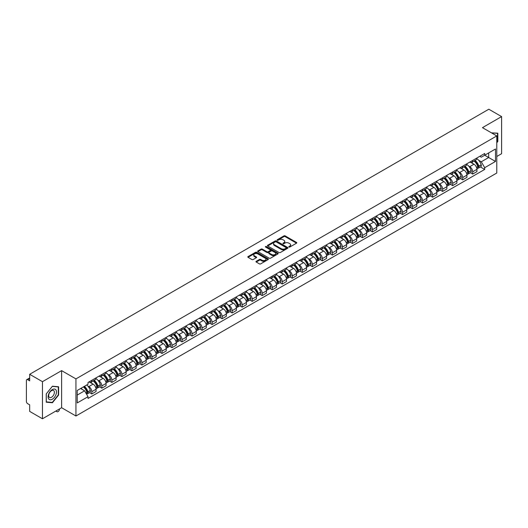 <?xml version="1.0" encoding="UTF-8"?>
<svg xmlns="http://www.w3.org/2000/svg" width="528" height="528" viewBox="0 0 528 528"><rect width="100%" height="100%" fill="white"/><g stroke="black" fill="none" stroke-linecap="round" stroke-linejoin="round"><path stroke-width="0.79" d="M288.948 247.038A0.627 0.363 0 0 0 289.832 247.038L296.531 243.17A0.891 0.515 0 0 0 296.795 242.807A0.891 0.515 0 0 0 296.531 242.444L285.179 235.891A0.891 0.515 0 0 0 283.919 235.891L277.22 239.758A0.627 0.363 0 0 0 278.098 240.266L278.969 239.765A2.851 1.65 0 0 1 283.001 239.765L283.952 240.313A2.851 1.65 0 0 1 284.783 241.481A2.851 1.65 0 0 1 283.952 242.642L283.081 243.144A0.627 0.363 0 0 0 283.965 243.652L284.83 243.151A2.851 1.65 0 0 1 288.869 243.151L289.813 243.698A2.851 1.65 0 0 1 290.651 244.867A2.851 1.65 0 0 1 289.813 246.028L288.948 246.53A0.627 0.363 0 0 0 288.948 247.038L288.948 246.53M256.232 261.301A0.891 0.515 0 0 0 255.968 261.67A0.891 0.515 0 0 0 256.232 262.033L259.42 263.868A0.891 0.515 0 0 0 260.68 263.868L268.118 259.571A0.891 0.515 0 0 0 268.382 259.208A0.891 0.515 0 0 0 268.118 258.845L256.766 252.292A0.891 0.515 0 0 0 255.506 252.292L248.068 256.588A0.891 0.515 0 0 0 247.804 256.951A0.891 0.515 0 0 0 248.068 257.314L251.909 259.538A0.891 0.515 0 0 0 253.176 259.538L256.357 257.697A0.891 0.515 0 0 0 256.621 257.334A0.891 0.515 0 0 0 256.357 256.971L254.45 255.869A2.383 1.379 0 0 1 253.75 254.892A2.383 1.379 0 0 1 255.222 253.625A2.383 1.379 0 0 1 257.822 253.922L265.3 258.238A2.383 1.379 0 0 1 265.993 259.208A2.383 1.379 0 0 1 264.521 260.482A2.383 1.379 0 0 1 261.921 260.185L260.68 259.466A0.891 0.515 0 0 0 259.42 259.466L256.232 261.301L256.232 262.033M75.94 378.899L61.611 370.63L42.464 381.685L29.674 374.299L488.816 109.223L501.6 116.602L482.453 127.657L496.782 135.927L75.94 378.899L75.94 415.998L496.782 173.026L496.782 135.927M279.028 252.549A0.891 0.515 0 0 0 280.289 252.549L287.734 248.252A0.891 0.515 0 0 0 287.998 247.889A0.891 0.515 0 0 0 287.734 247.52L276.382 240.966A0.891 0.515 0 0 0 275.121 240.966L267.676 245.263A0.891 0.515 0 0 0 267.419 245.626A0.891 0.515 0 0 0 267.676 245.995L279.028 252.549M265.749 247.177A0.627 0.363 0 0 1 266.383 247.262L266.383 246.523L277.926 253.183A0.891 0.515 0 0 1 278.19 253.546A0.891 0.515 0 0 1 277.926 253.915L270.488 258.212A0.891 0.515 0 0 1 269.221 258.212L257.869 251.651L257.869 250.925A0.891 0.515 0 0 0 257.611 251.288A0.891 0.515 0 0 0 257.869 251.651M257.869 250.925L261.056 249.091A0.891 0.515 0 0 1 262.317 249.091L266.924 251.744A0.891 0.515 0 0 0 268.184 251.744L270.296 250.523A0.891 0.515 0 0 0 270.554 250.16A0.891 0.515 0 0 0 270.296 249.797L265.505 247.031A0.627 0.363 0 0 1 266.383 246.523M42.464 381.685L42.464 418.777L29.674 411.398L29.674 404.831L27.687 403.682A1.815 1.049 -120 0 1 26.4 401.458L26.4 380.457A1.815 1.049 -120 0 1 26.776 379.625L29.674 377.956M496.782 156.479L501.6 153.701L501.6 116.602M42.464 418.777L61.611 407.722L75.94 415.998M29.674 374.299L29.674 380.866L27.687 379.718A1.815 1.049 -120 0 0 26.776 379.625M472.685 160.413A4.178 2.416 60 0 1 471.821 162.287L476.065 159.839A4.178 2.416 -120 0 0 476.929 157.964M468.659 166.063L469.729 166.683A4.178 2.416 60 0 1 472.685 171.798L476.929 169.349A4.178 2.416 -120 0 0 473.972 164.234L470.936 162.479M476.929 169.349L476.929 171.613L472.685 174.062L470.389 172.735M471.821 162.287A4.178 2.416 60 0 1 469.762 162.103M472.685 171.798L472.685 174.062M462.667 166.201A4.178 2.416 60 0 1 461.795 168.076L466.039 165.627A4.178 2.416 -120 0 0 466.904 163.753M460.363 178.523L462.667 179.85L466.904 177.401L466.904 175.138A4.178 2.416 -120 0 0 463.947 170.023L460.911 168.267M461.795 168.076A4.178 2.416 60 0 1 459.743 167.884M458.641 171.851L459.71 172.471A4.178 2.416 60 0 1 462.667 177.586L462.667 179.85M452.641 171.983A4.178 2.416 60 0 1 451.777 173.864L456.014 171.415A4.178 2.416 -120 0 0 456.878 169.541M450.344 184.312L452.641 185.638L456.878 183.19L456.878 180.926A4.178 2.416 -120 0 0 453.928 175.804L450.892 174.055M451.777 173.864A4.178 2.416 60 0 1 449.717 173.672M448.615 177.639L449.684 178.253A4.178 2.416 60 0 1 452.641 183.374L452.641 185.638M442.616 177.771A4.178 2.416 60 0 1 441.751 179.652L445.995 177.203A4.178 2.416 -120 0 0 446.86 175.322M440.319 190.093L442.616 191.426L446.86 188.978L446.86 186.714A4.178 2.416 -120 0 0 443.903 181.592L440.867 179.843M441.751 179.652A4.178 2.416 60 0 1 439.692 179.461M438.59 183.427L439.659 184.041A4.178 2.416 60 0 1 442.616 189.163L442.616 191.426M432.597 183.559A4.178 2.416 60 0 1 431.726 185.434L435.97 182.985A4.178 2.416 -120 0 0 436.834 181.111M430.294 195.881L432.597 197.208L436.834 194.759L436.834 192.502A4.178 2.416 -120 0 0 433.877 187.381L430.841 185.625M431.726 185.434A4.178 2.416 60 0 1 429.673 185.249M428.571 189.209L429.64 189.829A4.178 2.416 60 0 1 432.597 194.951L432.597 197.208M422.572 189.347A4.178 2.416 60 0 1 421.707 191.222L425.944 188.773A4.178 2.416 -120 0 0 426.809 186.899M420.275 201.67L422.572 202.996L426.809 200.548L426.809 198.284A4.178 2.416 -120 0 0 423.859 193.169L420.823 191.413M421.707 191.222A4.178 2.416 60 0 1 419.648 191.037M418.546 194.997L419.615 195.617A4.178 2.416 60 0 1 422.572 200.732L422.572 202.996M412.546 195.136A4.178 2.416 60 0 1 411.682 197.01L415.925 194.561A4.178 2.416 -120 0 0 416.79 192.687M410.249 207.458L412.546 208.784L416.79 206.336L416.79 204.072A4.178 2.416 -120 0 0 413.833 198.957L410.797 197.201M411.682 197.01A4.178 2.416 60 0 1 409.622 196.819M408.52 200.785L409.589 201.406A4.178 2.416 60 0 1 412.546 206.521L412.546 208.784M402.527 200.917A4.178 2.416 60 0 1 401.656 202.798L405.9 200.35A4.178 2.416 -120 0 0 406.765 198.469M400.224 213.246L402.527 214.573L406.765 212.124L406.765 209.86A4.178 2.416 -120 0 0 403.808 204.739L400.772 202.99M401.656 202.798A4.178 2.416 60 0 1 399.604 202.607M398.501 206.573L399.571 207.187A4.178 2.416 60 0 1 402.527 212.309L402.527 214.573M392.502 206.705A4.178 2.416 60 0 1 391.637 208.586L395.875 206.138A4.178 2.416 -120 0 0 396.739 204.257M390.205 219.028L392.502 220.361L396.739 217.912L396.739 215.648A4.178 2.416 -120 0 0 393.789 210.527L390.753 208.778M391.637 208.586A4.178 2.416 60 0 1 389.578 208.395M388.476 212.362L389.545 212.975A4.178 2.416 60 0 1 392.502 218.097L392.502 220.361M382.477 212.494A4.178 2.416 60 0 1 381.612 214.368L385.856 211.919A4.178 2.416 -120 0 0 386.72 210.045M380.18 224.816L382.477 226.142L386.72 223.694L386.72 221.437A4.178 2.416 -120 0 0 383.764 216.315L380.728 214.559M381.612 214.368A4.178 2.416 60 0 1 379.553 214.183M378.457 218.143L379.526 218.764A4.178 2.416 60 0 1 382.477 223.885L382.477 226.142M372.458 218.282A4.178 2.416 60 0 1 371.593 220.156L375.83 217.708A4.178 2.416 -120 0 0 376.695 215.833M370.154 230.604L372.458 231.931L376.695 229.482L376.695 227.218A4.178 2.416 -120 0 0 373.738 222.103L370.702 220.348M371.593 220.156A4.178 2.416 60 0 1 369.534 219.971M368.432 223.931L369.501 224.552A4.178 2.416 60 0 1 372.458 229.667L372.458 231.931M362.432 224.07A4.178 2.416 60 0 1 361.568 225.944L365.805 223.496A4.178 2.416 -120 0 0 366.67 221.621M360.136 236.392L362.432 237.719L366.676 235.27L366.676 233.006A4.178 2.416 -120 0 0 363.719 227.891L360.683 226.136M361.568 225.944A4.178 2.416 60 0 1 359.509 225.753M358.406 229.72L359.476 230.333A4.178 2.416 60 0 1 362.432 235.455L362.432 237.719M352.407 229.852A4.178 2.416 60 0 1 351.542 231.733L355.786 229.284A4.178 2.416 -120 0 0 356.651 227.403M350.11 242.18L352.407 243.507L356.651 241.058L356.651 238.795A4.178 2.416 -120 0 0 353.694 233.673L350.658 231.924M351.542 231.733A4.178 2.416 60 0 1 349.483 231.541M348.388 235.508L349.457 236.122A4.178 2.416 60 0 1 352.407 241.243L352.407 243.507M342.388 235.64A4.178 2.416 60 0 1 341.524 237.514L345.761 235.066A4.178 2.416 -120 0 0 346.625 233.191M340.085 247.962L342.388 249.295L346.625 246.847L346.625 244.583A4.178 2.416 -120 0 0 343.669 239.461L340.639 237.712M341.524 237.514A4.178 2.416 60 0 1 339.464 237.329M338.362 241.289L339.431 241.91A4.178 2.416 60 0 1 342.388 247.031L342.388 249.295M332.363 241.428A4.178 2.416 60 0 1 331.498 243.302L335.735 240.854A4.178 2.416 -120 0 0 336.607 238.979M330.066 253.75L332.363 255.077L336.607 252.628L336.607 250.364A4.178 2.416 -120 0 0 333.65 245.249L330.614 243.494M331.498 243.302A4.178 2.416 60 0 1 329.439 243.118M328.337 247.078L329.406 247.698A4.178 2.416 60 0 1 332.363 252.813L332.363 255.077M322.337 247.216A4.178 2.416 60 0 1 321.473 249.091L325.717 246.642A4.178 2.416 -120 0 0 326.581 244.768M320.041 259.538L322.337 260.865L326.581 258.416L326.581 256.153A4.178 2.416 -120 0 0 323.624 251.038L320.588 249.282M321.473 249.091A4.178 2.416 60 0 1 319.414 248.899M318.318 252.866L319.387 253.486A4.178 2.416 60 0 1 322.337 258.601L322.337 260.865M312.319 253.004A4.178 2.416 60 0 1 311.454 254.879L315.691 252.43A4.178 2.416 -120 0 0 316.556 250.556M310.015 265.327L312.319 266.653L316.556 264.205L316.556 261.941A4.178 2.416 -120 0 0 313.599 256.819L310.57 255.07M311.454 254.879A4.178 2.416 60 0 1 309.395 254.687M308.293 258.654L309.362 259.268A4.178 2.416 60 0 1 312.319 264.389L312.319 266.653M302.293 258.786A4.178 2.416 60 0 1 301.429 260.667L305.666 258.218A4.178 2.416 -120 0 0 306.537 256.337M299.996 271.115L302.293 272.441L306.537 269.993L306.537 267.729A4.178 2.416 -120 0 0 303.58 262.607L300.544 260.858M301.429 260.667A4.178 2.416 60 0 1 299.369 260.476M298.267 264.442L299.336 265.056A4.178 2.416 60 0 1 302.293 270.178L302.293 272.441M292.268 264.574A4.178 2.416 60 0 1 291.403 266.449L295.647 264A4.178 2.416 -120 0 0 296.512 262.126M289.971 276.896L292.268 278.223L296.512 275.781L296.512 273.517A4.178 2.416 -120 0 0 293.555 268.396L290.519 266.647M291.403 266.449A4.178 2.416 60 0 1 289.344 266.264M288.248 270.224L289.318 270.844A4.178 2.416 60 0 1 292.268 275.966L292.268 278.223M282.249 270.362A4.178 2.416 60 0 1 281.384 272.237L285.622 269.788A4.178 2.416 -120 0 0 286.486 267.914M279.946 282.685L282.249 284.011L286.486 281.563L286.486 279.299A4.178 2.416 -120 0 0 283.529 274.184L280.5 272.428M281.384 272.237A4.178 2.416 60 0 1 279.325 272.052M278.223 276.012L279.292 276.632A4.178 2.416 60 0 1 282.249 281.747L282.249 284.011M272.224 276.151A4.178 2.416 60 0 1 271.359 278.025L275.596 275.576A4.178 2.416 -120 0 0 276.467 273.702M269.927 288.473L272.224 289.799L276.467 287.351L276.467 285.087A4.178 2.416 -120 0 0 273.511 279.972L270.475 278.216M271.359 278.025A4.178 2.416 60 0 1 269.3 277.834M268.198 281.8L269.267 282.421A4.178 2.416 60 0 1 272.224 287.536L272.224 289.799M262.198 281.932A4.178 2.416 60 0 1 261.334 283.813L265.577 281.365A4.178 2.416 -120 0 0 266.442 279.49M259.901 294.261L262.198 295.588L266.442 293.139L266.442 290.875A4.178 2.416 -120 0 0 263.485 285.754L260.449 284.005M261.334 283.813A4.178 2.416 60 0 1 259.274 283.622M258.179 287.588L259.248 288.202A4.178 2.416 60 0 1 262.198 293.324L262.198 295.588M252.179 287.72A4.178 2.416 60 0 1 251.315 289.601L255.552 287.153A4.178 2.416 -120 0 0 256.417 285.272M249.876 300.043L252.179 301.376L256.417 298.927L256.417 296.663A4.178 2.416 -120 0 0 253.46 291.542L250.43 289.793M251.315 289.601A4.178 2.416 60 0 1 249.256 289.41M248.153 293.377L249.223 293.99A4.178 2.416 60 0 1 252.179 299.112L252.179 301.376M242.154 293.509A4.178 2.416 60 0 1 241.289 295.383L245.527 292.934A4.178 2.416 -120 0 0 246.398 291.06M239.857 305.831L242.154 307.157L246.398 304.709L246.398 302.452A4.178 2.416 -120 0 0 243.441 297.33L240.405 295.574M241.289 295.383A4.178 2.416 60 0 1 239.23 295.198M238.128 299.158L239.197 299.779A4.178 2.416 60 0 1 242.154 304.9L242.154 307.157M232.129 299.297A4.178 2.416 60 0 1 231.264 301.171L235.508 298.723A4.178 2.416 -120 0 0 236.372 296.848M229.832 311.619L232.129 312.946L236.372 310.497L236.372 308.233A4.178 2.416 -120 0 0 233.416 303.118L230.38 301.363M231.264 301.171A4.178 2.416 60 0 1 229.211 300.986M228.109 304.946L229.178 305.567A4.178 2.416 60 0 1 232.129 310.682L232.129 312.946M222.11 305.085A4.178 2.416 60 0 1 221.245 306.959L225.482 304.511A4.178 2.416 -120 0 0 226.347 302.636M219.806 317.407L222.11 318.734L226.347 316.285L226.347 314.021A4.178 2.416 -120 0 0 223.39 308.906L220.361 307.151M221.245 306.959A4.178 2.416 60 0 1 219.186 306.768M218.084 310.735L219.153 311.355A4.178 2.416 60 0 1 222.11 316.47L222.11 318.734M212.084 310.867A4.178 2.416 60 0 1 211.22 312.748L215.457 310.299A4.178 2.416 -120 0 0 216.328 308.418M209.788 323.195L212.084 324.522L216.328 322.073L216.328 319.81A4.178 2.416 -120 0 0 213.371 314.688L210.335 312.939M211.22 312.748A4.178 2.416 60 0 1 209.161 312.556M208.058 316.523L209.128 317.137A4.178 2.416 60 0 1 212.084 322.258L212.084 324.522M202.059 316.655A4.178 2.416 60 0 1 201.194 318.536L205.438 316.087A4.178 2.416 -120 0 0 206.303 314.206M199.762 328.977L202.059 330.31L206.303 327.862L206.303 325.598A4.178 2.416 -120 0 0 203.346 320.476L200.31 318.727M201.194 318.536A4.178 2.416 60 0 1 199.142 318.344M198.04 322.311L199.109 322.925A4.178 2.416 60 0 1 202.059 328.046L202.059 330.31M192.04 322.443A4.178 2.416 60 0 1 191.176 324.317L195.413 321.869A4.178 2.416 -120 0 0 196.277 319.994M189.737 334.765L192.04 336.092L196.277 333.643L196.277 331.386A4.178 2.416 -120 0 0 193.327 326.264L190.291 324.509M191.176 324.317A4.178 2.416 60 0 1 189.116 324.133M188.014 328.093L189.083 328.713A4.178 2.416 60 0 1 192.04 333.835L192.04 336.092M182.015 328.231A4.178 2.416 60 0 1 181.15 330.106L185.387 327.657A4.178 2.416 -120 0 0 186.259 325.783M179.718 340.553L182.015 341.88L186.259 339.431L186.259 337.168A4.178 2.416 -120 0 0 183.302 332.053L180.266 330.297M181.15 330.106A4.178 2.416 60 0 1 179.091 329.921M177.989 333.881L179.058 334.501A4.178 2.416 60 0 1 182.015 339.616L182.015 341.88M171.989 334.019A4.178 2.416 60 0 1 171.125 335.894L175.369 333.445A4.178 2.416 -120 0 0 176.233 331.571M169.693 346.342L171.989 347.668L176.233 345.22L176.233 342.956A4.178 2.416 -120 0 0 173.276 337.841L170.24 336.085M171.125 335.894A4.178 2.416 60 0 1 169.072 335.702M167.97 339.669L169.039 340.283A4.178 2.416 60 0 1 171.989 345.404L171.989 347.668M161.971 339.801A4.178 2.416 60 0 1 161.106 341.682L165.343 339.233A4.178 2.416 -120 0 0 166.208 337.352M159.667 352.13L161.971 353.456L166.208 351.008L166.208 348.744A4.178 2.416 -120 0 0 163.258 343.622L160.222 341.873M161.106 341.682A4.178 2.416 60 0 1 159.047 341.491M157.945 345.457L159.014 346.071A4.178 2.416 60 0 1 161.971 351.193L161.971 353.456M151.945 345.589A4.178 2.416 60 0 1 151.081 347.464L155.324 345.022A4.178 2.416 -120 0 0 156.189 343.141M149.648 357.911L151.945 359.245L156.189 356.796L156.189 354.532A4.178 2.416 -120 0 0 153.232 349.411L150.196 347.662M151.081 347.464A4.178 2.416 60 0 1 149.021 347.279M147.919 351.245L148.988 351.859A4.178 2.416 60 0 1 151.945 356.981L151.945 359.245M141.92 351.377A4.178 2.416 60 0 1 141.055 353.252L145.299 350.803A4.178 2.416 -120 0 0 146.164 348.929M139.623 363.7L141.926 365.026L146.164 362.578L146.164 360.32A4.178 2.416 -120 0 0 143.207 355.199L140.171 353.443M141.055 353.252A4.178 2.416 60 0 1 139.003 353.067M137.9 357.027L138.97 357.647A4.178 2.416 60 0 1 141.926 362.762L141.926 365.026M131.901 357.166A4.178 2.416 60 0 1 131.036 359.04L135.274 356.591A4.178 2.416 -120 0 0 136.138 354.717M129.598 369.488L131.901 370.814L136.138 368.366L136.138 366.102A4.178 2.416 -120 0 0 133.188 360.987L130.152 359.231M131.036 359.04A4.178 2.416 60 0 1 128.977 358.849M127.875 362.815L128.944 363.436A4.178 2.416 60 0 1 131.901 368.551L131.901 370.814M121.876 362.954A4.178 2.416 60 0 1 121.011 364.828L125.255 362.38A4.178 2.416 -120 0 0 126.119 360.505M119.579 375.276L121.876 376.603L126.119 374.154L126.119 371.89A4.178 2.416 -120 0 0 123.163 366.769L120.127 365.02M121.011 364.828A4.178 2.416 60 0 1 118.952 364.637M117.85 368.603L118.919 369.217A4.178 2.416 60 0 1 121.876 374.339L121.876 376.603M111.857 368.735A4.178 2.416 60 0 1 110.986 370.616L115.229 368.168A4.178 2.416 -120 0 0 116.094 366.287M109.553 381.064L111.857 382.391L116.094 379.942L116.094 377.678A4.178 2.416 -120 0 0 113.137 372.557L110.101 370.808M110.986 370.616A4.178 2.416 60 0 1 108.933 370.425M107.831 374.392L108.9 375.005A4.178 2.416 60 0 1 111.857 380.127L111.857 382.391M101.831 374.524A4.178 2.416 60 0 1 100.967 376.398L105.204 373.949A4.178 2.416 -120 0 0 106.069 372.075M99.528 386.846L101.831 388.172L106.069 385.73L106.069 383.467A4.178 2.416 -120 0 0 103.118 378.345L100.082 376.596M100.967 376.398A4.178 2.416 60 0 1 98.908 376.213M97.805 380.173L98.875 380.794A4.178 2.416 60 0 1 101.831 385.915L101.831 388.172M91.806 380.312A4.178 2.416 60 0 1 90.941 382.186L95.185 379.738A4.178 2.416 -120 0 0 96.05 377.863M89.509 392.634L91.806 393.961L96.05 391.512L96.05 389.248A4.178 2.416 -120 0 0 93.093 384.133L90.057 382.378M90.941 382.186A4.178 2.416 60 0 1 88.882 382.001M87.78 385.961L88.849 386.582A4.178 2.416 60 0 1 91.806 391.697L91.806 393.961M479.787 156.314L481.298 157.186L495.495 148.988L488.684 152.922L488.684 157.522L481.298 161.786L478.685 160.274M77.22 395.076L84.612 390.812L88.018 396.706L77.22 402.937L77.22 390.476L88.018 384.245L88.018 382.496L484.704 153.476L484.704 155.219L495.495 161.449L484.704 167.686L481.298 161.786M495.495 148.988L495.495 161.449M88.018 396.706L88.018 398.449L484.704 169.429L484.704 167.686M496.782 142.771L497.845 141.451L497.845 133.188L491.462 132.858L497.521 133.353L497.521 141.365L496.782 142.283M61.611 370.63L61.611 407.722M46.22 402.197L52.424 402.745L58.621 395.036L58.621 386.767L52.424 386.212L46.22 393.928L46.22 402.197M84.612 390.812L80.626 388.509M480.407 166.947L484.704 169.429M51.764 402.369L52.424 402.745M289.199 247.13L289.813 246.774A2.851 1.65 0 0 0 290.651 245.606L290.651 244.867M284.783 241.481L284.783 242.22A2.851 1.65 0 0 1 283.952 243.382L283.331 243.745M296.518 243.177L285.179 236.63A0.891 0.515 0 0 0 283.919 236.63L277.464 240.352M287.734 247.52L287.734 248.252L276.382 241.712A0.891 0.515 0 0 0 275.121 241.712L267.689 246.002M286.156 248.14A0.627 0.363 0 0 0 286.156 247.632L276.19 241.877A0.627 0.363 0 0 0 275.312 241.877L274.395 242.405A2.851 1.65 0 0 0 273.557 243.573A2.851 1.65 0 0 0 274.395 244.735L281.206 248.668A2.851 1.65 0 0 0 285.245 248.668L286.156 248.14L286.156 248.886A0.627 0.363 0 0 0 286.341 248.629L286.341 247.889M273.557 243.573L273.557 244.312A2.851 1.65 0 0 0 274.395 245.48L274.395 244.735M286.156 248.886L285.245 249.414A2.851 1.65 0 0 1 281.206 249.414L274.395 245.48M257.882 251.665L261.056 249.83L261.056 249.091M270.554 250.16L270.554 250.906A0.891 0.515 0 0 1 270.296 251.269L268.184 252.49A0.891 0.515 0 0 1 266.924 252.49L262.317 249.83A0.891 0.515 0 0 0 261.056 249.83M266.383 247.262L277.913 253.922M271.696 254.503A2.383 1.379 0 0 0 274.296 254.8A2.383 1.379 0 0 0 275.774 253.532A2.383 1.379 0 0 0 275.075 252.556L272.441 251.038A0.891 0.515 0 0 0 271.181 251.038L269.069 252.259A0.891 0.515 0 0 0 268.805 252.622A0.891 0.515 0 0 0 269.069 252.985L271.696 254.503L271.696 255.248A2.383 1.379 0 0 0 274.296 255.545A2.383 1.379 0 0 0 275.774 254.272L275.774 253.532M268.805 252.622L268.805 253.361A0.891 0.515 0 0 0 269.069 253.724L269.069 252.985M271.696 255.248L269.069 253.724M265.993 259.208L265.993 259.954A2.383 1.379 0 0 1 264.521 261.221A2.383 1.379 0 0 1 261.921 260.924L260.68 260.205A0.891 0.515 0 0 0 259.42 260.205L256.245 262.04M253.75 254.892L253.75 255.638A2.383 1.379 0 0 0 254.45 256.608L254.45 255.869M256.357 256.971L256.357 257.697L254.45 256.608M268.105 259.578L256.766 253.031A0.891 0.515 0 0 0 255.506 253.031L248.074 257.321M474.263 160.875A5.722 3.307 60 0 1 474.296 160.895A5.722 3.307 60 0 1 478.058 166.03L478.091 166.148A1.115 0.64 60 0 1 477.919 167.026A1.115 0.64 60 0 1 477.893 167.039M474.012 161.02A6.904 3.986 60 0 1 477.807 166.723L477.84 166.841A2.297 1.327 60 0 1 477.484 168.643L476.909 168.973M477.873 168.135A2.297 1.327 -120 0 0 478.507 168.049A2.297 1.327 -120 0 0 478.87 166.247L478.837 166.129A6.904 3.986 -120 0 0 475.042 160.426M476.843 158.697A6.904 3.986 60 0 1 481.18 164.776L481.219 164.894A2.297 1.327 60 0 1 480.856 166.696L478.507 168.049M471.656 162.367A6.904 3.986 60 0 1 473.101 163.733M476.461 163.739L477.338 164.248M497.125 133.122L497.521 133.353M55.909 389.908A5.907 3.412 120 0 0 50.206 391.439A5.907 3.412 120 0 0 48.675 398.904A5.907 3.412 120 0 0 54.384 397.379A5.907 3.412 120 0 0 55.909 389.908M54.008 390.885A4.046 2.336 120 0 0 53.552 390.469A4.046 2.336 120 0 0 49.79 392.357A4.046 2.336 120 0 0 49.058 397.049A4.046 2.336 120 0 0 49.513 397.472A4.046 2.336 120 0 0 53.275 395.584A4.046 2.336 120 0 0 54.008 390.885M52.292 402.415L46.286 401.881L46.286 393.868L52.292 386.397L58.298 386.932L58.298 394.944L52.292 402.415M57.902 386.707L58.298 386.932M464.244 166.663A5.722 3.307 60 0 1 464.27 166.683A5.722 3.307 60 0 1 468.039 171.818L468.072 171.937A1.115 0.64 60 0 1 467.894 172.808A1.115 0.64 60 0 1 467.867 172.821M463.993 166.808A6.904 3.986 60 0 1 467.788 172.504L467.821 172.623A2.297 1.327 60 0 1 467.458 174.425L466.884 174.755M467.848 173.923A2.297 1.327 -120 0 0 468.488 173.831A2.297 1.327 -120 0 0 468.851 172.036L468.811 171.917A6.904 3.986 -120 0 0 465.016 166.214M466.818 164.485A6.904 3.986 60 0 1 471.161 170.557L471.194 170.676A2.297 1.327 60 0 1 470.831 172.478L468.488 173.831M461.637 168.155A6.904 3.986 60 0 1 463.076 169.514M466.435 169.528L467.313 170.036M454.219 172.451A5.722 3.307 60 0 1 454.245 172.471A5.722 3.307 60 0 1 458.014 177.606L458.047 177.725A1.115 0.64 60 0 1 457.868 178.596A1.115 0.64 60 0 1 457.849 178.609M453.968 172.597A6.904 3.986 60 0 1 457.763 178.292L457.796 178.411A2.297 1.327 60 0 1 457.433 180.213L456.865 180.543M457.829 179.705A2.297 1.327 -120 0 0 458.462 179.619A2.297 1.327 -120 0 0 458.825 177.817L458.792 177.698A6.904 3.986 -120 0 0 454.997 172.003M456.793 170.273A6.904 3.986 60 0 1 461.135 176.345L461.168 176.464A2.297 1.327 60 0 1 460.805 178.266L458.462 179.619M451.612 173.943A6.904 3.986 60 0 1 453.057 175.303M456.41 175.316L457.294 175.824M444.193 178.24A5.722 3.307 60 0 1 444.226 178.253A5.722 3.307 60 0 1 447.988 183.394L448.021 183.513A1.115 0.64 60 0 1 447.85 184.384A1.115 0.64 60 0 1 447.823 184.397M443.942 178.385A6.904 3.986 60 0 1 447.737 184.081L447.77 184.199A2.297 1.327 60 0 1 447.414 186.001L446.84 186.331M447.803 185.493A2.297 1.327 -120 0 0 448.437 185.407A2.297 1.327 -120 0 0 448.8 183.605L448.767 183.487A6.904 3.986 -120 0 0 444.972 177.791M446.774 176.055A6.904 3.986 60 0 1 451.11 182.134L451.15 182.252A2.297 1.327 60 0 1 450.787 184.054L448.437 185.407M441.586 179.731A6.904 3.986 60 0 1 443.032 181.091M446.391 181.097L447.269 181.606M434.174 184.028A5.722 3.307 60 0 1 434.201 184.041A5.722 3.307 60 0 1 437.969 189.176L438.002 189.295A1.115 0.64 60 0 1 437.824 190.172A1.115 0.64 60 0 1 437.798 190.186M433.924 184.173A6.904 3.986 60 0 1 437.719 189.869L437.752 189.988A2.297 1.327 60 0 1 437.389 191.789L436.814 192.119M437.778 191.281A2.297 1.327 -120 0 0 438.418 191.195A2.297 1.327 -120 0 0 438.781 189.394L438.742 189.275A6.904 3.986 -120 0 0 434.947 183.579M436.748 181.843A6.904 3.986 60 0 1 441.091 187.922L441.124 188.041A2.297 1.327 60 0 1 440.761 189.842L438.418 191.195M431.567 185.519A6.904 3.986 60 0 1 433.006 186.879M436.366 186.886L437.243 187.394M424.149 189.809A5.722 3.307 60 0 1 424.175 189.829A5.722 3.307 60 0 1 427.944 194.964L427.977 195.083A1.115 0.64 60 0 1 427.805 195.961A1.115 0.64 60 0 1 427.779 195.974M423.898 189.955A6.904 3.986 60 0 1 427.693 195.657L427.726 195.776A2.297 1.327 60 0 1 427.363 197.578L426.796 197.901M427.759 197.069A2.297 1.327 -120 0 0 428.393 196.984A2.297 1.327 -120 0 0 428.756 195.182L428.723 195.063A6.904 3.986 -120 0 0 424.928 189.361M426.723 187.631A6.904 3.986 60 0 1 431.066 193.71L431.099 193.829A2.297 1.327 60 0 1 430.736 195.624L428.393 196.984M421.542 191.301A6.904 3.986 60 0 1 422.987 192.667M426.34 192.674L427.225 193.182M414.124 195.598A5.722 3.307 60 0 1 414.157 195.617A5.722 3.307 60 0 1 417.919 200.752L417.952 200.871A1.115 0.64 60 0 1 417.78 201.742A1.115 0.64 60 0 1 417.754 201.755M413.873 195.743A6.904 3.986 60 0 1 417.668 201.439L417.701 201.557A2.297 1.327 60 0 1 417.344 203.359L416.77 203.689M417.734 202.851A2.297 1.327 -120 0 0 418.367 202.765A2.297 1.327 -120 0 0 418.73 200.963L418.697 200.845A6.904 3.986 -120 0 0 414.902 195.149M416.704 193.42A6.904 3.986 60 0 1 421.04 199.492L421.08 199.61A2.297 1.327 60 0 1 420.717 201.412L418.367 202.765M411.517 197.089A6.904 3.986 60 0 1 412.962 198.449M416.321 198.462L417.199 198.97M404.105 201.386A5.722 3.307 60 0 1 404.131 201.406A5.722 3.307 60 0 1 407.9 206.54L407.933 206.659A1.115 0.64 60 0 1 407.755 207.53A1.115 0.64 60 0 1 407.728 207.544M403.854 201.531A6.904 3.986 60 0 1 407.649 207.227L407.682 207.346A2.297 1.327 60 0 1 407.319 209.147L406.745 209.477M407.708 208.639A2.297 1.327 -120 0 0 408.349 208.553A2.297 1.327 -120 0 0 408.712 206.752L408.672 206.633A6.904 3.986 -120 0 0 404.877 200.937M406.679 199.208A6.904 3.986 60 0 1 411.022 205.28L411.055 205.399A2.297 1.327 60 0 1 410.692 207.2L408.349 208.553M401.498 202.877A6.904 3.986 60 0 1 402.937 204.237M406.296 204.25L407.174 204.758M394.079 207.174A5.722 3.307 60 0 1 394.106 207.187A5.722 3.307 60 0 1 397.874 212.329L397.907 212.447A1.115 0.64 60 0 1 397.736 213.319A1.115 0.64 60 0 1 397.709 213.332M393.829 207.319A6.904 3.986 60 0 1 397.624 213.015L397.657 213.134A2.297 1.327 60 0 1 397.294 214.936L396.726 215.266M397.69 214.427A2.297 1.327 -120 0 0 398.323 214.342A2.297 1.327 -120 0 0 398.686 212.54L398.653 212.421A6.904 3.986 -120 0 0 394.858 206.725M396.653 204.989A6.904 3.986 60 0 1 400.996 211.068L401.029 211.187A2.297 1.327 60 0 1 400.666 212.989L398.323 214.342M391.472 208.666A6.904 3.986 60 0 1 392.918 210.025M396.271 210.032L397.155 210.54M384.054 212.962A5.722 3.307 60 0 1 384.087 212.975A5.722 3.307 60 0 1 387.849 218.11L387.889 218.229A1.115 0.64 60 0 1 387.71 219.107A1.115 0.64 60 0 1 387.684 219.12M383.803 213.101A6.904 3.986 60 0 1 387.598 218.803L387.638 218.922A2.297 1.327 60 0 1 387.275 220.724L386.701 221.054M387.664 220.216A2.297 1.327 -120 0 0 388.298 220.13A2.297 1.327 -120 0 0 388.661 218.328L388.628 218.209A6.904 3.986 -120 0 0 384.833 212.513M386.635 210.778A6.904 3.986 60 0 1 390.971 216.856L391.01 216.975A2.297 1.327 60 0 1 390.647 218.777L388.298 220.13M381.454 214.447A6.904 3.986 60 0 1 382.892 215.813M386.252 215.82L387.13 216.328M374.035 218.744A5.722 3.307 60 0 1 374.062 218.764A5.722 3.307 60 0 1 377.83 223.898L377.863 224.017A1.115 0.64 60 0 1 377.685 224.895A1.115 0.64 60 0 1 377.659 224.908M373.784 218.889A6.904 3.986 60 0 1 377.579 224.591L377.612 224.71A2.297 1.327 60 0 1 377.249 226.512L376.682 226.835M377.639 226.004A2.297 1.327 -120 0 0 378.279 225.918A2.297 1.327 -120 0 0 378.642 224.116L378.602 223.997A6.904 3.986 -120 0 0 374.807 218.295M376.609 216.566A6.904 3.986 60 0 1 380.952 222.644L380.985 222.757A2.297 1.327 60 0 1 380.622 224.558L378.279 225.918M371.428 220.235A6.904 3.986 60 0 1 372.867 221.602M376.226 221.608L377.104 222.116M364.01 224.532A5.722 3.307 60 0 1 364.036 224.552A5.722 3.307 60 0 1 367.805 229.687L367.838 229.805A1.115 0.64 60 0 1 367.666 230.677A1.115 0.64 60 0 1 367.64 230.69M363.759 224.677A6.904 3.986 60 0 1 367.554 230.373L367.587 230.492A2.297 1.327 60 0 1 367.224 232.294L366.656 232.624M367.62 231.785A2.297 1.327 -120 0 0 368.254 231.7A2.297 1.327 -120 0 0 368.617 229.898L368.584 229.779A6.904 3.986 -120 0 0 364.789 224.083M366.584 222.354A6.904 3.986 60 0 1 370.927 228.426L370.96 228.545A2.297 1.327 60 0 1 370.597 230.347L368.254 231.7M361.403 226.024A6.904 3.986 60 0 1 362.848 227.383M366.201 227.396L367.085 227.905M353.984 230.32A5.722 3.307 60 0 1 354.017 230.333A5.722 3.307 60 0 1 357.779 235.475L357.819 235.594A1.115 0.64 60 0 1 357.641 236.465A1.115 0.64 60 0 1 357.614 236.478M353.734 230.465A6.904 3.986 60 0 1 357.529 236.161L357.568 236.28A2.297 1.327 60 0 1 357.205 238.082L356.631 238.412M357.595 237.574A2.297 1.327 -120 0 0 358.228 237.488A2.297 1.327 -120 0 0 358.591 235.686L358.558 235.567A6.904 3.986 -120 0 0 354.763 229.871M356.565 228.142A6.904 3.986 60 0 1 360.908 234.214L360.941 234.333A2.297 1.327 60 0 1 360.578 236.135L358.228 237.488M351.384 231.812A6.904 3.986 60 0 1 352.823 233.171M356.182 233.185L357.06 233.693M343.966 236.108A5.722 3.307 60 0 1 343.992 236.122A5.722 3.307 60 0 1 347.761 241.263L347.794 241.382A1.115 0.64 60 0 1 347.615 242.253A1.115 0.64 60 0 1 347.589 242.266M343.715 236.254A6.904 3.986 60 0 1 347.51 241.949L347.543 242.068A2.297 1.327 60 0 1 347.18 243.87L346.612 244.2M347.569 243.362A2.297 1.327 -120 0 0 348.209 243.276A2.297 1.327 -120 0 0 348.572 241.474L348.539 241.355A6.904 3.986 -120 0 0 344.744 235.66M346.54 233.924A6.904 3.986 60 0 1 350.882 240.002L350.915 240.121A2.297 1.327 60 0 1 350.552 241.923L348.209 243.276M341.359 237.6A6.904 3.986 60 0 1 342.797 238.96M346.157 238.966L347.041 239.474M333.94 241.897A5.722 3.307 60 0 1 333.967 241.91A5.722 3.307 60 0 1 337.735 247.045L337.768 247.163A1.115 0.64 60 0 1 337.597 248.041A1.115 0.64 60 0 1 337.57 248.054M333.689 242.035A6.904 3.986 60 0 1 337.484 247.738L337.517 247.856A2.297 1.327 60 0 1 337.154 249.658L336.587 249.988M337.55 249.15A2.297 1.327 -120 0 0 338.184 249.064A2.297 1.327 -120 0 0 338.547 247.262L338.514 247.144A6.904 3.986 -120 0 0 334.719 241.448M336.514 239.712A6.904 3.986 60 0 1 340.857 245.791L340.89 245.909A2.297 1.327 60 0 1 340.527 247.711L338.184 249.064M331.333 243.382A6.904 3.986 60 0 1 332.779 244.748M336.131 244.754L337.016 245.263M323.915 247.678A5.722 3.307 60 0 1 323.948 247.698A5.722 3.307 60 0 1 327.71 252.833L327.749 252.952A1.115 0.64 60 0 1 327.571 253.829A1.115 0.64 60 0 1 327.545 253.843M323.664 247.823A6.904 3.986 60 0 1 327.459 253.526L327.499 253.645A2.297 1.327 60 0 1 327.136 255.44L326.561 255.77M327.525 254.938A2.297 1.327 -120 0 0 328.159 254.852A2.297 1.327 -120 0 0 328.522 253.051L328.489 252.932A6.904 3.986 -120 0 0 324.694 247.229M326.495 245.5A6.904 3.986 60 0 1 330.838 251.572L330.871 251.691A2.297 1.327 60 0 1 330.508 253.493L328.159 254.852M321.314 249.17A6.904 3.986 60 0 1 322.753 250.529M326.113 250.543L326.99 251.051M313.896 253.466A5.722 3.307 60 0 1 313.922 253.486A5.722 3.307 60 0 1 317.691 258.621L317.724 258.74A1.115 0.64 60 0 1 317.546 259.611A1.115 0.64 60 0 1 317.519 259.624M313.645 253.612A6.904 3.986 60 0 1 317.44 259.307L317.473 259.426A2.297 1.327 60 0 1 317.11 261.228L316.543 261.558M317.5 260.72A2.297 1.327 -120 0 0 318.14 260.634A2.297 1.327 -120 0 0 318.503 258.832L318.47 258.713A6.904 3.986 -120 0 0 314.675 253.018M316.47 251.288A6.904 3.986 60 0 1 320.813 257.36L320.846 257.479A2.297 1.327 60 0 1 320.483 259.281L318.14 260.634M311.289 254.958A6.904 3.986 60 0 1 312.728 256.318M316.087 256.331L316.972 256.839M303.871 259.255A5.722 3.307 60 0 1 303.897 259.268A5.722 3.307 60 0 1 307.666 264.409L307.699 264.528A1.115 0.64 60 0 1 307.527 265.399A1.115 0.64 60 0 1 307.501 265.412M303.62 259.4A6.904 3.986 60 0 1 307.415 265.096L307.448 265.214A2.297 1.327 60 0 1 307.085 267.016L306.517 267.346M307.481 266.508A2.297 1.327 -120 0 0 308.114 266.422A2.297 1.327 -120 0 0 308.477 264.62L308.444 264.502A6.904 3.986 -120 0 0 304.649 258.806M306.445 257.077A6.904 3.986 60 0 1 310.787 263.149L310.82 263.267A2.297 1.327 60 0 1 310.457 265.069L308.114 266.422M301.264 260.746A6.904 3.986 60 0 1 302.709 262.106M306.062 262.112L306.946 262.621M293.845 265.043A5.722 3.307 60 0 1 293.878 265.056A5.722 3.307 60 0 1 297.64 270.197L297.68 270.31A1.115 0.64 60 0 1 297.502 271.187A1.115 0.64 60 0 1 297.475 271.201M293.594 265.188A6.904 3.986 60 0 1 297.389 270.884L297.429 271.003A2.297 1.327 60 0 1 297.066 272.804L296.492 273.134M297.455 272.296A2.297 1.327 -120 0 0 298.089 272.21A2.297 1.327 -120 0 0 298.452 270.409L298.419 270.29A6.904 3.986 -120 0 0 294.624 264.594M296.426 262.858A6.904 3.986 60 0 1 300.769 268.937L300.802 269.056A2.297 1.327 60 0 1 300.439 270.857L298.089 272.21M291.245 266.534A6.904 3.986 60 0 1 292.684 267.894M296.043 267.901L296.921 268.409M283.826 270.824A5.722 3.307 60 0 1 283.853 270.844A5.722 3.307 60 0 1 287.621 275.979L287.654 276.098A1.115 0.64 60 0 1 287.476 276.976A1.115 0.64 60 0 1 287.45 276.989M283.576 270.97A6.904 3.986 60 0 1 287.371 276.672L287.404 276.791A2.297 1.327 60 0 1 287.041 278.593L286.473 278.923M287.43 278.084A2.297 1.327 -120 0 0 288.07 277.999A2.297 1.327 -120 0 0 288.433 276.197L288.4 276.078A6.904 3.986 -120 0 0 284.605 270.376M286.4 268.646A6.904 3.986 60 0 1 290.743 274.725L290.776 274.844A2.297 1.327 60 0 1 290.413 276.646L288.07 277.999M281.219 272.316A6.904 3.986 60 0 1 282.658 273.682M286.018 273.689L286.902 274.197M273.801 276.613A5.722 3.307 60 0 1 273.827 276.632A5.722 3.307 60 0 1 277.596 281.767L277.629 281.886A1.115 0.64 60 0 1 277.457 282.757A1.115 0.64 60 0 1 277.431 282.77M273.55 276.758A6.904 3.986 60 0 1 277.345 282.454L277.378 282.572A2.297 1.327 60 0 1 277.015 284.374L276.448 284.704M277.411 283.873A2.297 1.327 -120 0 0 278.045 283.78A2.297 1.327 -120 0 0 278.408 281.985L278.375 281.866A6.904 3.986 -120 0 0 274.58 276.164M276.375 274.435A6.904 3.986 60 0 1 280.718 280.507L280.751 280.625A2.297 1.327 60 0 1 280.388 282.427L278.045 283.78M271.194 278.104A6.904 3.986 60 0 1 272.639 279.464M275.992 279.477L276.877 279.985M263.776 282.401A5.722 3.307 60 0 1 263.809 282.421A5.722 3.307 60 0 1 267.571 287.555L267.61 287.674A1.115 0.64 60 0 1 267.432 288.545A1.115 0.64 60 0 1 267.406 288.559M263.525 282.546A6.904 3.986 60 0 1 267.32 288.242L267.359 288.361A2.297 1.327 60 0 1 266.996 290.162L266.422 290.492M267.386 289.654A2.297 1.327 -120 0 0 268.019 289.568A2.297 1.327 -120 0 0 268.382 287.767L268.349 287.648A6.904 3.986 -120 0 0 264.554 281.952M266.356 280.223A6.904 3.986 60 0 1 270.699 286.295L270.732 286.414A2.297 1.327 60 0 1 270.369 288.215L268.019 289.568M261.175 283.892A6.904 3.986 60 0 1 262.614 285.252M265.973 285.265L266.851 285.773M253.757 288.189A5.722 3.307 60 0 1 253.783 288.202A5.722 3.307 60 0 1 257.552 293.344L257.585 293.462A1.115 0.64 60 0 1 257.407 294.334A1.115 0.64 60 0 1 257.38 294.347M253.506 288.334A6.904 3.986 60 0 1 257.301 294.03L257.334 294.149A2.297 1.327 60 0 1 256.971 295.951L256.403 296.281M257.36 295.442A2.297 1.327 -120 0 0 258.001 295.357A2.297 1.327 -120 0 0 258.364 293.555L258.331 293.436A6.904 3.986 -120 0 0 254.536 287.74M256.331 286.004A6.904 3.986 60 0 1 260.674 292.083L260.707 292.202A2.297 1.327 60 0 1 260.344 294.004L258.001 295.357M251.15 289.681A6.904 3.986 60 0 1 252.589 291.04M255.948 291.047L256.832 291.555M243.731 293.977A5.722 3.307 60 0 1 243.758 293.99A5.722 3.307 60 0 1 247.526 299.125L247.559 299.244A1.115 0.64 60 0 1 247.388 300.122A1.115 0.64 60 0 1 247.361 300.135M243.481 294.122A6.904 3.986 60 0 1 247.276 299.818L247.309 299.937A2.297 1.327 60 0 1 246.946 301.739L246.378 302.069M247.342 301.231A2.297 1.327 -120 0 0 247.975 301.145A2.297 1.327 -120 0 0 248.338 299.343L248.305 299.224A6.904 3.986 -120 0 0 244.51 293.528M246.305 291.793A6.904 3.986 60 0 1 250.648 297.871L250.681 297.99A2.297 1.327 60 0 1 250.318 299.792L247.975 301.145M241.124 295.469A6.904 3.986 60 0 1 242.57 296.828M245.929 296.835L246.807 297.343M233.706 299.759A5.722 3.307 60 0 1 233.739 299.779A5.722 3.307 60 0 1 237.508 304.913L237.541 305.032A1.115 0.64 60 0 1 237.362 305.91A1.115 0.64 60 0 1 237.336 305.923M233.462 299.904A6.904 3.986 60 0 1 237.257 305.606L237.29 305.725A2.297 1.327 60 0 1 236.927 307.527L236.353 307.85M237.316 307.019A2.297 1.327 -120 0 0 237.95 306.933A2.297 1.327 -120 0 0 238.313 305.131L238.28 305.012A6.904 3.986 -120 0 0 234.485 299.31M236.287 297.581A6.904 3.986 60 0 1 240.629 303.659L240.662 303.778A2.297 1.327 60 0 1 240.299 305.573L237.95 306.933M231.106 301.25A6.904 3.986 60 0 1 232.544 302.617M235.904 302.623L236.782 303.131M223.687 305.547A5.722 3.307 60 0 1 223.714 305.567A5.722 3.307 60 0 1 227.482 310.702L227.515 310.82A1.115 0.64 60 0 1 227.337 311.692A1.115 0.64 60 0 1 227.317 311.705M223.436 305.692A6.904 3.986 60 0 1 227.231 311.388L227.264 311.507A2.297 1.327 60 0 1 226.901 313.309L226.334 313.639M227.297 312.8A2.297 1.327 -120 0 0 227.931 312.715A2.297 1.327 -120 0 0 228.294 310.913L228.261 310.794A6.904 3.986 -120 0 0 224.466 305.098M226.261 303.369A6.904 3.986 60 0 1 230.604 309.441L230.637 309.56A2.297 1.327 60 0 1 230.274 311.362L227.931 312.715M221.08 307.039A6.904 3.986 60 0 1 222.519 308.398M225.878 308.411L226.763 308.92M213.662 311.335A5.722 3.307 60 0 1 213.695 311.355A5.722 3.307 60 0 1 217.457 316.49L217.49 316.609A1.115 0.64 60 0 1 217.318 317.48A1.115 0.64 60 0 1 217.292 317.493M213.411 311.48A6.904 3.986 60 0 1 217.206 317.176L217.239 317.295A2.297 1.327 60 0 1 216.876 319.097L216.308 319.427M217.272 318.589A2.297 1.327 -120 0 0 217.906 318.503A2.297 1.327 -120 0 0 218.269 316.701L218.236 316.582A6.904 3.986 -120 0 0 214.441 310.886M216.236 309.157A6.904 3.986 60 0 1 220.579 315.229L220.612 315.348A2.297 1.327 60 0 1 220.249 317.15L217.906 318.503M211.055 312.827A6.904 3.986 60 0 1 212.5 314.186M215.86 314.2L216.737 314.708M203.636 317.123A5.722 3.307 60 0 1 203.669 317.137A5.722 3.307 60 0 1 207.438 322.278L207.471 322.397A1.115 0.64 60 0 1 207.293 323.268A1.115 0.64 60 0 1 207.266 323.281M203.392 317.269A6.904 3.986 60 0 1 207.187 322.964L207.22 323.083A2.297 1.327 60 0 1 206.857 324.885L206.283 325.215M207.247 324.377A2.297 1.327 -120 0 0 207.887 324.291A2.297 1.327 -120 0 0 208.243 322.489L208.21 322.37A6.904 3.986 -120 0 0 204.415 316.675M206.217 314.939A6.904 3.986 60 0 1 210.56 321.017L210.593 321.136A2.297 1.327 60 0 1 210.23 322.938L207.887 324.291M201.036 318.615A6.904 3.986 60 0 1 202.475 319.975M205.834 319.981L206.712 320.489M193.618 322.912A5.722 3.307 60 0 1 193.644 322.925A5.722 3.307 60 0 1 197.413 328.06L197.446 328.178A1.115 0.64 60 0 1 197.267 329.056A1.115 0.64 60 0 1 197.248 329.069M193.367 323.05A6.904 3.986 60 0 1 197.162 328.753L197.195 328.871A2.297 1.327 60 0 1 196.832 330.673L196.264 331.003M197.228 330.165A2.297 1.327 -120 0 0 197.861 330.079A2.297 1.327 -120 0 0 198.224 328.277L198.191 328.159A6.904 3.986 -120 0 0 194.396 322.463M196.192 320.727A6.904 3.986 60 0 1 200.534 326.806L200.567 326.924A2.297 1.327 60 0 1 200.204 328.726L197.861 330.079M191.011 324.397A6.904 3.986 60 0 1 192.456 325.763M195.809 325.769L196.693 326.278M183.592 328.693A5.722 3.307 60 0 1 183.625 328.713A5.722 3.307 60 0 1 187.387 333.848L187.42 333.967A1.115 0.64 60 0 1 187.249 334.844A1.115 0.64 60 0 1 187.222 334.858M183.341 328.838A6.904 3.986 60 0 1 187.136 334.541L187.169 334.66A2.297 1.327 60 0 1 186.806 336.461L186.239 336.785M187.202 335.953A2.297 1.327 -120 0 0 187.836 335.867A2.297 1.327 -120 0 0 188.199 334.066L188.166 333.947A6.904 3.986 -120 0 0 184.371 328.244M186.173 326.515A6.904 3.986 60 0 1 190.509 332.594L190.542 332.706A2.297 1.327 60 0 1 190.186 334.508L187.836 335.867M180.985 330.185A6.904 3.986 60 0 1 182.431 331.551M185.79 331.558L186.668 332.066M173.567 334.481A5.722 3.307 60 0 1 173.6 334.501A5.722 3.307 60 0 1 177.368 339.636L177.401 339.755A1.115 0.64 60 0 1 177.223 340.626A1.115 0.64 60 0 1 177.197 340.639M173.323 334.627A6.904 3.986 60 0 1 177.118 340.322L177.151 340.441A2.297 1.327 60 0 1 176.788 342.243L176.213 342.573M177.177 341.735A2.297 1.327 -120 0 0 177.817 341.649A2.297 1.327 -120 0 0 178.174 339.847L178.141 339.728A6.904 3.986 -120 0 0 174.346 334.033M176.147 332.303A6.904 3.986 60 0 1 180.49 338.375L180.523 338.494A2.297 1.327 60 0 1 180.16 340.296L177.817 341.649M170.966 335.973A6.904 3.986 60 0 1 172.405 337.333M175.765 337.346L176.642 337.854M163.548 340.27A5.722 3.307 60 0 1 163.574 340.283A5.722 3.307 60 0 1 167.343 345.424L167.376 345.543A1.115 0.64 60 0 1 167.198 346.414A1.115 0.64 60 0 1 167.178 346.427M163.297 340.415A6.904 3.986 60 0 1 167.092 346.111L167.125 346.229A2.297 1.327 60 0 1 166.762 348.031L166.195 348.361M167.158 347.523A2.297 1.327 -120 0 0 167.792 347.437A2.297 1.327 -120 0 0 168.155 345.635L168.122 345.517A6.904 3.986 -120 0 0 164.327 339.821M166.122 338.092A6.904 3.986 60 0 1 170.465 344.164L170.498 344.282A2.297 1.327 60 0 1 170.135 346.084L167.792 347.437M160.941 341.761A6.904 3.986 60 0 1 162.386 343.121M165.739 343.134L166.624 343.642M153.523 346.058A5.722 3.307 60 0 1 153.556 346.071A5.722 3.307 60 0 1 157.318 351.212L157.351 351.331A1.115 0.64 60 0 1 157.179 352.202A1.115 0.64 60 0 1 157.153 352.216M153.272 346.203A6.904 3.986 60 0 1 157.067 351.899L157.1 352.018A2.297 1.327 60 0 1 156.737 353.819L156.169 354.149M157.133 353.311A2.297 1.327 -120 0 0 157.766 353.225A2.297 1.327 -120 0 0 158.129 351.424L158.096 351.305A6.904 3.986 -120 0 0 154.301 345.609M156.103 343.873A6.904 3.986 60 0 1 160.439 349.952L160.472 350.071A2.297 1.327 60 0 1 160.116 351.872L157.766 353.225M150.916 347.549A6.904 3.986 60 0 1 152.361 348.909M155.72 348.916L156.598 349.424M143.504 351.846A5.722 3.307 60 0 1 143.53 351.859A5.722 3.307 60 0 1 147.299 356.994L147.332 357.113A1.115 0.64 60 0 1 147.154 357.991A1.115 0.64 60 0 1 147.127 358.004M143.253 351.985A6.904 3.986 60 0 1 147.048 357.687L147.081 357.806A2.297 1.327 60 0 1 146.718 359.608L146.144 359.938M147.107 359.099A2.297 1.327 -120 0 0 147.748 359.014A2.297 1.327 -120 0 0 148.104 357.212L148.071 357.093A6.904 3.986 -120 0 0 144.276 351.397M146.078 349.661A6.904 3.986 60 0 1 150.421 355.74L150.454 355.859A2.297 1.327 60 0 1 150.091 357.661L147.748 359.014M140.897 353.331A6.904 3.986 60 0 1 142.336 354.697M145.695 354.704L146.573 355.212M133.478 357.628A5.722 3.307 60 0 1 133.505 357.647A5.722 3.307 60 0 1 137.273 362.782L137.306 362.901A1.115 0.64 60 0 1 137.128 363.779A1.115 0.64 60 0 1 137.108 363.792M133.228 357.773A6.904 3.986 60 0 1 137.023 363.475L137.056 363.594A2.297 1.327 60 0 1 136.693 365.389L136.125 365.719M137.089 364.888A2.297 1.327 -120 0 0 137.722 364.802A2.297 1.327 -120 0 0 138.085 363L138.052 362.881A6.904 3.986 -120 0 0 134.257 357.179M136.052 355.45A6.904 3.986 60 0 1 140.395 361.522L140.428 361.64A2.297 1.327 60 0 1 140.065 363.442L137.722 364.802M130.871 359.119A6.904 3.986 60 0 1 132.317 360.479M135.67 360.492L136.554 361M123.453 363.416A5.722 3.307 60 0 1 123.486 363.436A5.722 3.307 60 0 1 127.248 368.57L127.281 368.689A1.115 0.64 60 0 1 127.109 369.56A1.115 0.64 60 0 1 127.083 369.574M123.202 363.561A6.904 3.986 60 0 1 126.997 369.257L127.03 369.376A2.297 1.327 60 0 1 126.667 371.177L126.1 371.507M127.063 370.669A2.297 1.327 -120 0 0 127.697 370.583A2.297 1.327 -120 0 0 128.06 368.782L128.027 368.663A6.904 3.986 -120 0 0 124.232 362.967M126.034 361.238A6.904 3.986 60 0 1 130.37 367.31L130.403 367.429A2.297 1.327 60 0 1 130.046 369.23L127.697 370.583M120.846 364.907A6.904 3.986 60 0 1 122.291 366.267M125.651 366.28L126.529 366.788M113.434 369.204A5.722 3.307 60 0 1 113.461 369.217A5.722 3.307 60 0 1 117.229 374.359L117.262 374.477A1.115 0.64 60 0 1 117.084 375.349A1.115 0.64 60 0 1 117.058 375.362M113.183 369.349A6.904 3.986 60 0 1 116.978 375.045L117.011 375.164A2.297 1.327 60 0 1 116.648 376.966L116.074 377.296M117.038 376.457A2.297 1.327 -120 0 0 117.678 376.372A2.297 1.327 -120 0 0 118.034 374.57L118.001 374.451A6.904 3.986 -120 0 0 114.206 368.755M116.008 367.026A6.904 3.986 60 0 1 120.351 373.098L120.384 373.217A2.297 1.327 60 0 1 120.021 375.019L117.678 376.372M110.827 370.696A6.904 3.986 60 0 1 112.266 372.055M115.625 372.062L116.503 372.577M103.409 374.992A5.722 3.307 60 0 1 103.435 375.005A5.722 3.307 60 0 1 107.204 380.147L107.237 380.259A1.115 0.64 60 0 1 107.059 381.137A1.115 0.64 60 0 1 107.039 381.15M103.158 375.137A6.904 3.986 60 0 1 106.953 380.833L106.986 380.952A2.297 1.327 60 0 1 106.623 382.754L106.055 383.084M107.019 382.246A2.297 1.327 -120 0 0 107.653 382.16A2.297 1.327 -120 0 0 108.016 380.358L107.983 380.239A6.904 3.986 -120 0 0 104.188 374.543M105.983 372.808A6.904 3.986 60 0 1 110.326 378.886L110.359 379.005A2.297 1.327 60 0 1 109.996 380.807L107.653 382.16M100.802 376.484A6.904 3.986 60 0 1 102.247 377.843M105.6 377.85L106.484 378.358M93.383 380.774A5.722 3.307 60 0 1 93.416 380.794A5.722 3.307 60 0 1 97.178 385.928L97.211 386.047A1.115 0.64 60 0 1 97.04 386.925A1.115 0.64 60 0 1 97.013 386.938M93.133 380.919A6.904 3.986 60 0 1 96.928 386.621L96.961 386.74A2.297 1.327 60 0 1 96.598 388.542L96.03 388.872M96.994 388.034A2.297 1.327 -120 0 0 97.627 387.948A2.297 1.327 -120 0 0 97.99 386.146L97.957 386.027A6.904 3.986 -120 0 0 94.162 380.325M95.964 378.596A6.904 3.986 60 0 1 100.3 384.674L100.34 384.793A2.297 1.327 60 0 1 99.977 386.595L97.627 387.948M90.776 382.265A6.904 3.986 60 0 1 92.222 383.632M95.581 383.638L96.459 384.146M83.668 386.753A5.722 3.307 60 0 1 87.16 391.717L87.193 391.835A1.115 0.64 60 0 1 87.014 392.707A1.115 0.64 60 0 1 86.988 392.72M56.595 410.619L56.595 410.804A2.046 1.181 120 0 0 57.024 411.741A2.046 1.181 120 0 0 58.595 411.193A2.046 1.181 120 0 0 59.492 409.134L59.492 408.949M57.024 411.741L56.186 411.259A2.046 1.181 -60 0 1 55.928 411.002M83.378 386.918A6.904 3.986 60 0 1 86.909 392.403L86.942 392.522A2.297 1.327 60 0 1 86.625 394.297M86.968 393.822A2.297 1.327 -120 0 0 87.608 393.73A2.297 1.327 -120 0 0 87.971 391.934L87.932 391.816A6.904 3.986 -120 0 0 84.407 386.324M86.75 384.971A6.904 3.986 60 0 1 90.281 390.456L90.314 390.575A2.297 1.327 60 0 1 89.951 392.377L87.608 393.73M81.035 388.271A6.904 3.986 60 0 1 82.196 389.413M85.556 389.426L86.434 389.935M101.831 385.915L106.069 383.467M111.857 380.127L116.094 377.678M121.876 374.339L126.119 371.89M131.901 368.551L136.138 366.102M141.926 362.762L146.164 360.32M151.945 356.981L156.189 354.532M161.971 351.193L166.208 348.744M171.989 345.404L176.233 342.956M182.015 339.616L186.259 337.168M192.04 333.835L196.277 331.386M202.059 328.046L206.303 325.598M212.084 322.258L216.328 319.81M222.11 316.47L226.347 314.021M232.129 310.682L236.372 308.233M242.154 304.9L246.398 302.452M252.179 299.112L256.417 296.663M262.198 293.324L266.442 290.875M272.224 287.536L276.467 285.087M282.249 281.747L286.486 279.299M292.268 275.966L296.512 273.517M302.293 270.178L306.537 267.729M312.319 264.389L316.556 261.941M322.337 258.601L326.581 256.153M332.363 252.813L336.607 250.364M342.388 247.031L346.625 244.583M352.407 241.243L356.651 238.795M362.432 235.455L366.676 233.006M372.458 229.667L376.695 227.218M382.477 223.885L386.72 221.437M392.502 218.097L396.739 215.648M402.527 212.309L406.765 209.86M412.546 206.521L416.79 204.072M422.572 200.732L426.809 198.284M432.597 194.951L436.834 192.502M442.616 189.163L446.86 186.714M452.641 183.374L456.878 180.926M462.667 177.586L466.904 175.138M91.806 391.697L96.05 389.248M88.849 386.582L93.093 384.133M98.875 380.794L103.118 378.345M108.9 375.005L113.137 372.557M118.919 369.217L123.163 366.769M128.944 363.436L133.188 360.987M138.97 357.647L143.207 355.199M148.988 351.859L153.232 349.411M159.014 346.071L163.258 343.622M169.039 340.283L173.276 337.841M179.058 334.501L183.302 332.053M189.083 328.713L193.327 326.264M199.109 322.925L203.346 320.476M209.128 317.137L213.371 314.688M219.153 311.355L223.39 308.906M229.178 305.567L233.416 303.118M239.197 299.779L243.441 297.33M249.223 293.99L253.46 291.542M259.248 288.202L263.485 285.754M269.267 282.421L273.511 279.972M279.292 276.632L283.529 274.184M289.318 270.844L293.555 268.396M299.336 265.056L303.58 262.607M309.362 259.268L313.599 256.819M319.387 253.486L323.624 251.038M329.406 247.698L333.65 245.249M339.431 241.91L343.669 239.461M349.457 236.122L353.694 233.673M359.476 230.333L363.719 227.891M369.501 224.552L373.738 222.103M379.526 218.764L383.764 216.315M389.545 212.975L393.789 210.527M399.571 207.187L403.808 204.739M409.589 201.406L413.833 198.957M419.615 195.617L423.859 193.169M429.64 189.829L433.877 187.381M439.659 184.041L443.903 181.592M449.684 178.253L453.928 175.804M459.71 172.471L463.947 170.023M469.729 166.683L473.972 164.234M29.674 378.569L27.687 379.718M289.813 246.774L289.813 246.028M283.081 243.652L283.081 243.144M283.952 243.382L283.952 242.642M277.22 240.266L277.22 239.758M283.919 236.63L283.919 235.891M285.179 236.63L285.179 235.891M296.531 243.17L296.531 242.444M267.676 245.995L267.676 245.263M275.121 241.712L275.121 240.966M276.382 241.712L276.382 240.966M281.206 249.414L281.206 248.668M285.245 249.414L285.245 248.668M262.317 249.83L262.317 249.091M266.924 252.49L266.924 251.744M268.184 252.49L268.184 251.744M270.296 251.269L270.296 250.523M277.926 253.915L277.926 253.183M259.42 260.205L259.42 259.466M260.68 260.205L260.68 259.466M261.921 260.924L261.921 260.185M248.068 257.314L248.068 256.588M255.506 253.031L255.506 252.292M256.766 253.031L256.766 252.292M268.118 259.571L268.118 258.845M476.586 167.567L477.84 166.841M478.87 166.247L481.219 164.894M478.837 166.129L481.18 164.776M476.546 167.449L478.15 166.511M466.561 173.349L467.821 172.623M468.851 172.036L471.194 170.676M468.811 171.917L471.161 170.557M466.521 173.237L468.125 172.3M456.542 179.137L457.796 178.411M458.825 177.817L461.168 176.464M458.792 177.698L461.135 176.345M456.496 179.025L458.099 178.088M446.516 184.925L447.77 184.199M448.8 183.605L451.15 182.252M448.767 183.487L451.11 182.134M446.477 184.813L448.081 183.876M436.491 190.714L437.752 189.988M438.781 189.394L441.124 188.041M438.742 189.275L441.091 187.922M437.712 189.862L438.055 189.664M436.451 190.595L437.719 189.869M426.472 196.495L427.726 195.776M428.756 195.182L431.099 193.829M428.723 195.063L431.066 193.71M426.426 196.383L428.03 195.446M416.447 202.283L417.701 201.557M418.73 200.963L421.08 199.61M418.697 200.845L421.04 199.492M416.407 202.171L418.011 201.234M406.428 208.072L407.682 207.346M408.712 206.752L411.055 205.399M408.672 206.633L411.022 205.28M407.642 207.22L407.986 207.022M406.382 207.959L407.649 207.227M396.403 213.86L397.657 213.134M398.686 212.54L401.029 211.187M398.653 212.421L400.996 211.068M396.356 213.748L397.96 212.81M386.377 219.648L387.638 218.922M388.661 218.328L391.01 216.975M388.628 218.209L390.971 216.856M386.338 219.529L387.941 218.599M376.358 225.43L377.612 224.71M378.642 224.116L380.985 222.757M378.602 223.997L380.952 222.644M377.573 224.578L377.916 224.38M376.312 225.317L377.579 224.591M366.333 231.218L367.587 230.492M368.617 229.898L370.96 228.545M368.584 229.779L370.927 228.426M366.287 231.106L367.891 230.168M356.308 237.006L357.568 236.28M358.591 235.686L360.941 234.333M358.558 235.567L360.908 234.214M356.268 236.894L357.872 235.957M346.289 242.794L347.543 242.068M348.572 241.474L350.915 240.121M348.539 241.355L350.882 240.002M347.503 241.943L347.846 241.745M346.243 242.682L347.51 241.949M336.263 248.582L337.517 247.856M338.547 247.262L340.89 245.909M338.514 247.144L340.857 245.791M336.217 248.464L337.828 247.533M326.238 254.364L327.499 253.645M328.522 253.051L330.871 251.691M328.489 252.932L330.838 251.572M327.459 253.513L327.802 253.315M326.198 254.252L327.459 253.526M316.219 260.152L317.473 259.426M318.503 258.832L320.846 257.479M318.47 258.713L320.813 257.36M316.173 260.04L317.777 259.103M306.194 265.94L307.448 265.214M308.477 264.62L310.82 263.267M308.444 264.502L310.787 263.149M306.154 265.828L307.758 264.891M296.168 271.729L297.429 271.003M298.452 270.409L300.802 269.056M298.419 270.29L300.769 268.937M297.389 270.877L297.733 270.679M296.129 271.616L297.389 270.884M286.15 277.517L287.404 276.791M288.433 276.197L290.776 274.844M288.4 276.078L290.743 274.725M286.103 277.398L287.707 276.461M276.124 283.298L277.378 282.572M278.408 281.985L280.751 280.625M278.375 281.866L280.718 280.507M276.085 283.186L277.688 282.249M266.099 289.087L267.359 288.361M268.382 287.767L270.732 286.414M268.349 287.648L270.699 286.295M267.32 288.235L267.663 288.037M266.059 288.974L267.32 288.242M256.08 294.875L257.334 294.149M258.364 293.555L260.707 292.202M258.331 293.436L260.674 292.083M256.034 294.763L257.638 293.825M246.055 300.663L247.309 299.937M248.338 299.343L250.681 297.99M248.305 299.224L250.648 297.871M246.015 300.544L247.619 299.614M236.029 306.445L237.29 305.725M238.313 305.131L240.662 303.778M238.28 305.012L240.629 303.659M237.25 305.593L237.593 305.395M235.99 306.332L237.257 305.606M226.01 312.233L227.264 311.507M228.294 310.913L230.637 309.56M228.261 310.794L230.604 309.441M225.964 312.121L227.568 311.183M215.985 318.021L217.239 317.295M218.269 316.701L220.612 315.348M218.236 316.582L220.579 315.229M215.945 317.909L217.549 316.972M205.96 323.809L207.22 323.083M208.243 322.489L210.593 321.136M208.21 322.37L210.56 321.017M205.92 323.697L207.524 322.76M195.941 329.597L197.195 328.871M198.224 328.277L200.567 326.924M198.191 328.159L200.534 326.806M195.895 329.479L197.498 328.548M185.915 335.379L187.169 334.66M188.199 334.066L190.542 332.706M188.166 333.947L190.509 332.594M187.136 334.528L187.48 334.33M185.876 335.267L187.136 334.541M175.89 341.167L177.151 340.441M178.174 339.847L180.523 338.494M178.141 339.728L180.49 338.375M175.85 341.055L177.454 340.118M165.871 346.955L167.125 346.229M168.155 345.635L170.498 344.282M168.122 345.517L170.465 344.164M165.825 346.843L167.429 345.906M155.846 352.744L157.1 352.018M158.129 351.424L160.472 350.071M158.096 351.305L160.439 349.952M157.067 351.892L157.41 351.694M155.806 352.631L157.067 351.899M145.82 358.532L147.081 357.806M148.104 357.212L150.454 355.859M148.071 357.093L150.421 355.74M145.781 358.413L147.385 357.482M135.802 364.313L137.056 363.594M138.085 363L140.428 361.64M138.052 362.881L140.395 361.522M135.755 364.201L137.359 363.264M125.776 370.102L127.03 369.376M128.06 368.782L130.403 367.429M128.027 368.663L130.37 367.31M126.997 369.25L127.34 369.052M125.737 369.989L126.997 369.257M115.751 375.89L117.011 375.164M118.034 374.57L120.384 373.217M118.001 374.451L120.351 373.098M115.711 375.778L117.315 374.84M105.732 381.678L106.986 380.952M108.016 380.358L110.359 379.005M107.983 380.239L110.326 378.886M105.686 381.566L107.29 380.629M95.707 387.466L96.961 386.74M97.99 386.146L100.34 384.793M97.957 386.027L100.3 384.674M96.928 386.608L97.271 386.41M95.667 387.347L96.928 386.621M85.939 393.103L86.942 392.522M87.971 391.934L90.314 390.575M87.932 391.816L90.281 390.456M86.902 392.396L87.245 392.198M85.879 393.004L86.909 392.403"/></g></svg>

